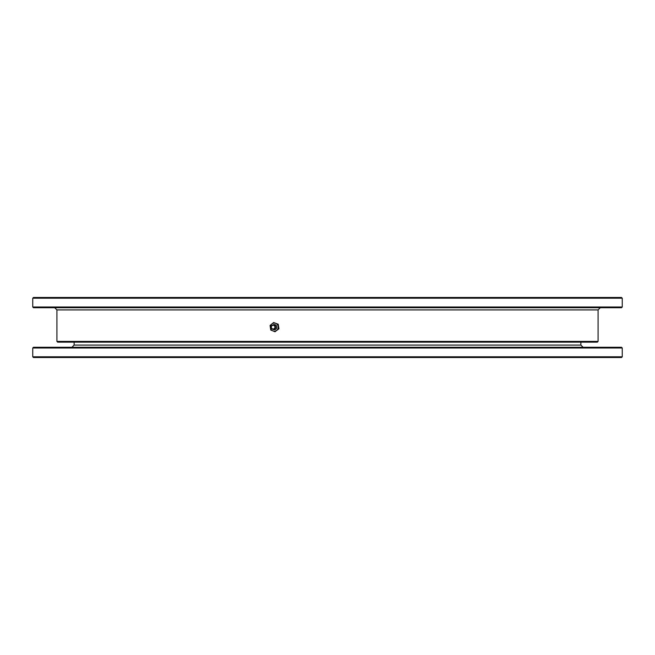 <?xml version="1.0" encoding="UTF-8"?>
<svg xmlns="http://www.w3.org/2000/svg" width="655" height="655" viewBox="0 0 655 655"><rect width="100%" height="100%" fill="white"/><g stroke="black" fill="none" stroke-linecap="round" stroke-linejoin="round"><path stroke-width="0.98" d="M580.879 342.147L580.879 345.079L583.073 347.273M622.25 348.002L622.25 356.795L32.75 356.795L32.75 348.002L622.25 348.002L621.521 347.273L33.479 347.273L32.75 348.002M622.25 356.795L621.521 357.524L33.479 357.524L32.75 356.795M74.121 342.147L74.121 345.079L71.927 347.273M32.75 298.205L33.479 297.476L621.521 297.476L622.25 298.205L32.75 298.205L32.75 306.998L622.25 306.998L622.25 298.205M622.25 306.998L621.521 307.727L33.479 307.727L32.75 306.998M56.919 341.411L598.081 341.411L597.352 342.147L57.648 342.147L56.919 341.411L56.919 309.921L54.717 307.727M273.618 322.538L278.236 324.217L278.932 328.818L277.867 324.217L273.618 322.538L270.065 325.453L270.761 330.046L275.01 331.733L278.572 328.818M278.932 328.818L275.01 331.733M271.809 323.996A4.028 3.946 90 0 1 278.187 326.517A4.028 3.946 90 0 1 272.857 330.89A4.028 3.946 90 0 1 271.809 323.996M272.922 324.978A2.563 2.514 90 0 1 276.77 326.739A2.563 2.514 90 0 1 272.922 329.285M274.732 328.753A1.932 1.899 -90 0 0 274.732 325.51M275.411 326.796A2.186 2.145 -90 0 0 271.948 325.429A2.186 2.145 -90 0 0 272.513 329.17A2.186 2.145 -90 0 0 275.411 326.796M274.912 326.853A1.834 1.793 -90 0 0 272.013 325.707A1.834 1.793 -90 0 0 272.488 328.843A1.834 1.793 -90 0 0 274.912 326.853M74.121 345.079L580.879 345.079M598.081 341.411L598.081 309.921L56.919 309.921M598.081 309.921L600.283 307.727"/></g></svg>
